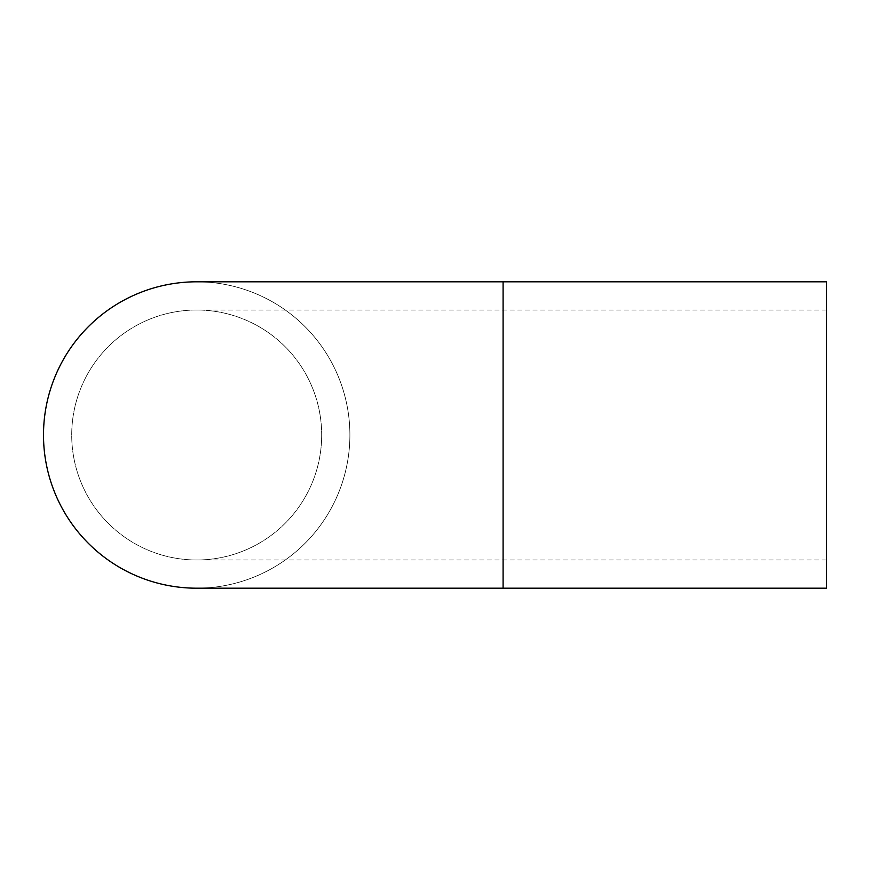 <?xml version="1.0" encoding="UTF-8"?>
<svg xmlns="http://www.w3.org/2000/svg" width="870" height="870" viewBox="0 0 870 870"><rect width="100%" height="100%" fill="white"/><g stroke="black" fill="none" stroke-linecap="round" stroke-linejoin="round"><path stroke-width="0.65" stroke-dasharray="4.35 3.26" d="M321.683 435A124.986 124.986 0 0 0 134.197 326.761A124.986 124.986 0 0 0 134.197 543.239A124.986 124.986 0 0 0 321.683 435A124.986 124.986 0 0 0 196.696 310.014A124.986 124.986 0 0 0 71.71 435A124.986 124.986 0 0 0 196.696 559.986A124.986 124.986 0 0 0 321.683 435A124.986 124.986 0 0 0 196.696 310.014A124.986 124.986 0 0 0 71.71 435A124.986 124.986 0 0 0 196.696 559.986A124.986 124.986 0 0 0 321.683 435M196.696 588.196A153.196 153.196 0 0 0 349.892 435A153.196 153.196 0 0 0 120.093 302.325A153.196 153.196 0 0 0 120.093 567.675A153.196 153.196 0 0 0 349.892 435A153.196 153.196 0 0 0 196.696 281.804M826.5 588.196L826.5 281.804M826.5 435L826.5 310.014L826.5 435M503.088 588.196L503.088 281.804M826.5 310.014L196.696 310.014M826.5 559.986L196.696 559.986"/><path stroke-width="1.3" d="M196.696 281.804L196.696 281.804A153.196 153.196 0 0 0 43.5 435A153.196 153.196 0 0 0 196.696 588.196L503.088 588.196L503.088 281.804L196.696 281.804M503.088 281.804L826.5 281.804L826.5 588.196L503.088 588.196"/></g></svg>
